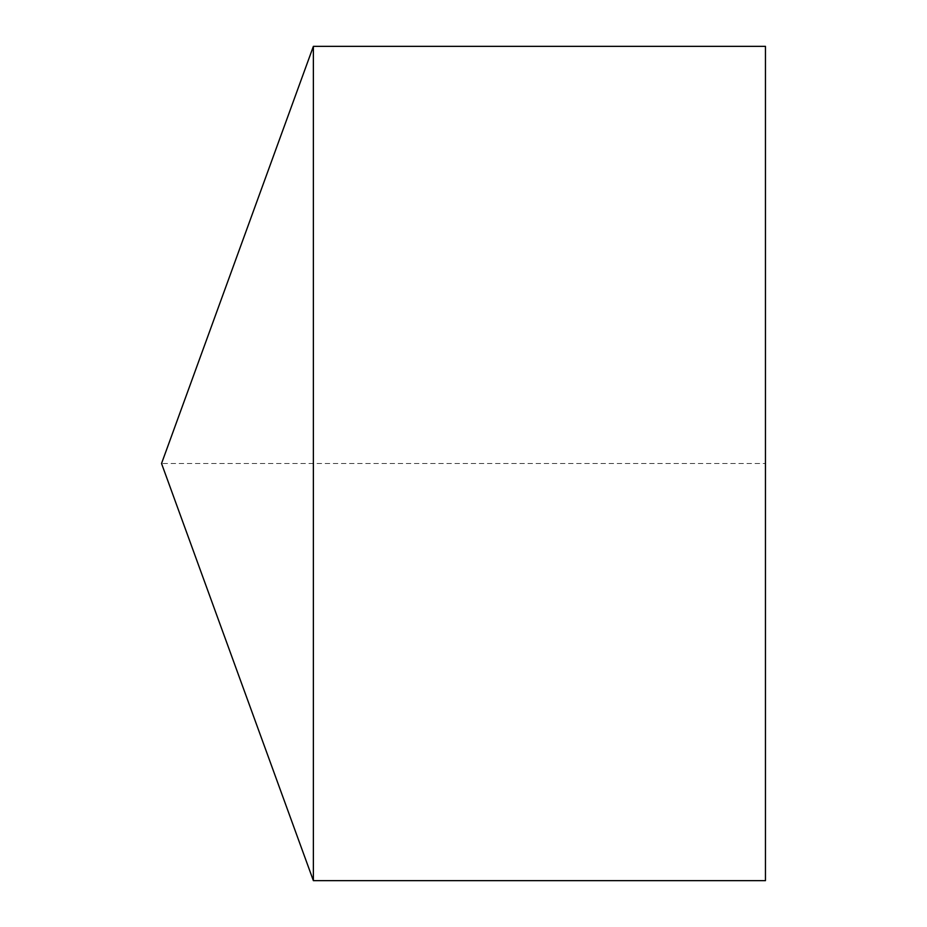 <?xml version="1.0" encoding="UTF-8"?>
<svg xmlns="http://www.w3.org/2000/svg" width="927" height="927" viewBox="0 0 927 927"><rect width="100%" height="100%" fill="white"/><g stroke="black" fill="none" stroke-linecap="round" stroke-linejoin="round"><path stroke-width="0.7" stroke-dasharray="4.63 3.48" d="M313.372 46.35L313.372 880.65M765.459 46.35L765.459 880.65L765.459 463.5L161.541 463.5"/><path stroke-width="1.39" d="M161.541 463.5L313.372 880.65L313.372 46.35L161.541 463.5L313.372 880.65L765.459 880.65L765.459 46.35L313.372 46.35M765.459 880.65L313.372 880.65"/></g></svg>
